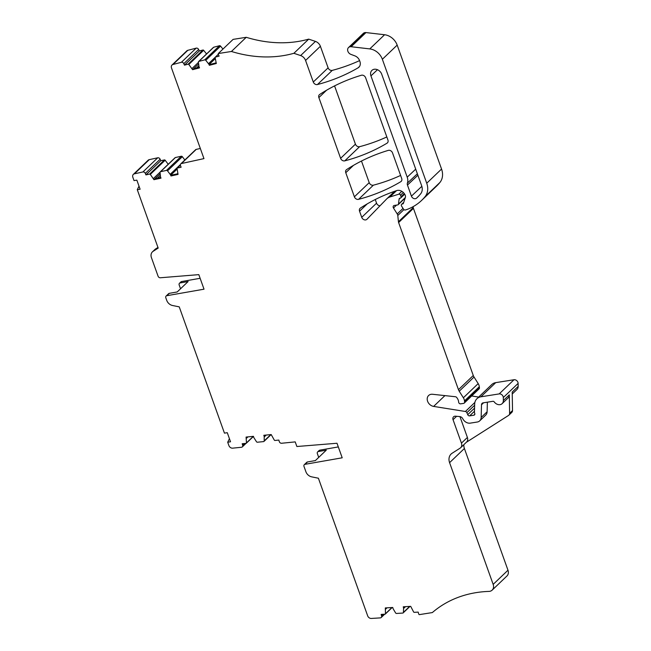 <?xml version="1.0" encoding="UTF-8"?>
<svg xmlns="http://www.w3.org/2000/svg" width="651" height="651" viewBox="0 0 651 651"><rect width="100%" height="100%" fill="white"/><g stroke="black" fill="none" stroke-linecap="round" stroke-linejoin="round"><path stroke-width="0.98" d="M263.989 441.419L271.166 434.559L263.834 435.291L264.054 436.032A3.361 2.694 46.3 0 1 264.208 436.984L264.2 440.89A1.009 0.806 46.3 0 1 263.574 441.606L257.446 442.216A1.009 0.806 46.3 0 1 256.429 441.671L254.102 438.001A3.361 2.694 46.3 0 1 253.67 437.073L253.442 436.333L246.086 437.073L246.46 442.883A0.675 0.537 46.3 0 1 246.037 443.364L242.188 443.746L242.652 445.268A2.018 1.619 46.3 0 1 241.488 447.27L232.659 448.157A3.361 2.694 46.3 0 1 228.892 445.553L227.704 442.224L230.535 441.777L227.28 432.687L224.449 433.135L179.237 306.865L172.515 305.498A6.73 5.395 46.3 0 1 166.746 300.396L165.81 297.784A2.018 1.619 46.3 0 1 166.835 295.7L204.023 289.182L198.815 274.632L160.317 277.765A2.018 1.619 46.3 0 1 158.079 276.203L151.423 257.609A6.73 5.395 46.3 0 1 152.44 251.847A6.73 5.395 46.3 0 1 153.115 251.319L155.581 248.959A6.73 5.395 46.3 0 0 154.914 249.488L152.44 251.847M166.835 295.7L169.301 293.341L177.21 291.957L188.115 281.541L180.205 282.925A2.018 1.619 -133.7 0 0 179.481 283.283L180.937 281.891A2.018 1.619 46.3 0 1 181.653 281.541L200.134 278.294M179.481 283.283A2.018 1.619 -133.7 0 0 179.18 285.008L180.115 287.62A6.73 5.395 -133.7 0 0 180.604 288.71M359.539 66.435L358.066 67.842A6.73 5.395 46.3 0 0 358.888 67.224A6.73 5.395 46.3 0 0 359.905 61.471L359.621 60.689A6.73 5.395 46.3 0 0 354.917 55.888L350.938 54.391A4.37 3.507 46.3 0 1 347.862 51.242A4.37 3.507 46.3 0 1 348.537 47.531L363.356 33.364A4.37 3.507 46.3 0 1 364.625 32.664L365.325 32.55A4.37 3.507 46.3 0 1 365.968 32.574L351.149 46.734L369.768 48.906A13.451 10.782 46.3 0 1 382.357 59.282L426.73 183.224A16.812 13.484 46.3 0 1 425.103 196.626A63.896 51.226 46.3 0 1 421.628 200.394A63.896 51.226 46.3 0 1 407.493 209.28A31.614 25.34 46.3 0 1 405.37 209.972A1.684 1.351 46.3 0 1 403.465 209.093L401.586 206.123A1.684 1.351 46.3 0 1 402.269 203.999L403.449 203.202M369.768 48.906L384.586 34.739L365.968 32.574M384.586 34.739A13.451 10.782 46.3 0 1 397.175 45.114L441.557 169.057A16.812 13.484 46.3 0 1 439.93 182.459A63.896 51.226 46.3 0 1 436.447 186.235L421.628 200.394M375.261 199.523L376.563 203.169A3.361 2.694 46.3 0 0 380.038 205.781M413.157 206.636L413.255 207.579A3.361 2.694 46.3 0 0 413.442 208.385L473.277 375.505A6.73 5.395 46.3 0 0 474.034 377.043L459.215 391.21A6.73 5.395 46.3 0 1 458.459 389.672L473.277 375.505M464.611 402.033L479.429 387.866A1.684 1.351 46.3 0 1 479.079 388.907L464.261 403.075A1.684 1.351 46.3 0 0 464.611 402.033L464.488 400.902A6.73 5.395 46.3 0 0 463.366 397.769L478.192 383.602L474.034 377.043M478.192 383.602A6.73 5.395 46.3 0 1 479.315 386.735L464.488 400.902M479.429 387.866L479.315 386.735M478.656 397.077L471.698 395.963M474.481 411.245L469.631 415.875L473.879 415.2A1.684 1.351 46.3 0 0 474.758 413.458L474.546 412.889A1.684 1.351 46.3 0 1 474.449 412.286L474.677 404.108A10.758 8.626 46.3 0 1 476.939 398.721L491.765 384.554A10.758 8.626 46.3 0 1 495.728 382.633L480.902 396.801L499.179 393.912A3.361 2.694 46.3 0 1 503.296 397.558L503.345 400.552A5.721 4.581 46.3 0 1 502.141 403.644A5.721 4.581 46.3 0 1 494.264 401.944A1.343 1.082 46.3 0 0 492.913 401.309L483.14 402.847A2.816 2.262 46.3 0 0 482.098 403.351A2.816 2.262 46.3 0 0 481.504 404.767L481.154 417.462A6.73 5.395 46.3 0 1 479.738 420.831A6.73 5.395 46.3 0 1 477.264 422.027L470.291 423.134A6.73 5.395 46.3 0 1 462.804 418.78A3.361 2.694 46.3 0 0 459.752 416.583L455.488 416.192A3.361 2.694 46.3 0 0 453.56 416.811A3.361 2.694 46.3 0 0 453.047 419.692L461.445 443.136A5.379 4.313 46.3 0 1 460.631 447.75A5.379 4.313 46.3 0 1 460.094 448.165L452.111 453.242A10.091 8.089 46.3 0 0 451.11 454.032A10.091 8.089 46.3 0 0 449.581 462.658L493.165 584.378A6.73 5.395 46.3 0 1 492.148 590.14A6.73 5.395 46.3 0 1 488.999 591.401A127.791 102.451 46.3 0 0 432.337 612.575L419.187 614.65A2.018 1.619 46.3 0 1 418.593 613.633L418.178 612.103L414.288 612.347A0.675 0.537 46.3 0 1 413.621 611.956L410.683 606.35L403.246 606.813L403.449 607.554A3.361 2.694 46.3 0 1 403.563 608.506L405.475 606.675M499.179 393.912L513.997 379.745L495.728 382.633M513.997 379.745A3.361 2.694 46.3 0 1 518.115 383.39L518.163 386.393A5.721 4.581 46.3 0 1 516.959 389.477L512.239 393.985M449.581 462.658L464.399 448.498A10.091 8.089 46.3 0 1 463.813 444.706M464.399 448.498L507.983 570.219A6.73 5.395 46.3 0 1 506.966 575.972L492.148 590.14M403.563 608.506L403.417 612.379A1.009 0.806 46.3 0 1 402.757 613.063L396.565 613.454A1.009 0.806 46.3 0 1 395.564 612.868L393.35 609.149A3.361 2.694 46.3 0 1 392.952 608.213L392.748 607.473L385.311 607.936L385.482 613.714A0.675 0.537 46.3 0 1 385.042 614.17L381.144 614.414L381.567 615.944A2.018 1.619 46.3 0 1 380.314 617.889L371.339 618.45A3.361 2.694 46.3 0 1 367.669 615.838L318.396 478.216L311.666 476.849A6.73 5.395 46.3 0 1 305.905 471.747L303.993 466.409A2.018 1.619 46.3 0 1 305.01 464.326L307.484 461.966L315.393 460.574L326.289 450.158L318.38 451.55A2.018 1.619 -133.7 0 0 317.664 451.9L319.12 450.516A2.018 1.619 46.3 0 1 319.836 450.158L338.308 446.92M153.115 251.319L158.193 248.088L137.28 189.685L140.111 189.238L136.856 180.148L134.025 180.596L132.837 177.267A3.361 2.694 46.3 0 1 133.341 174.387L148.159 160.219A3.361 2.694 46.3 0 1 149.258 159.65L157.729 157.794A2.018 1.619 46.3 0 1 160.13 159.235L160.748 160.74L164.451 159.926A0.675 0.537 46.3 0 1 165.142 160.227L168.21 164.264M133.341 174.387A3.361 2.694 46.3 0 1 134.431 173.817L142.911 171.962A2.018 1.619 46.3 0 1 145.311 173.402L145.93 174.899L149.624 174.094A0.675 0.537 46.3 0 1 150.324 174.395L153.937 179.692L161 178.146L160.707 177.422A3.361 2.694 46.3 0 1 160.455 176.47L160.048 172.491A1.009 0.806 46.3 0 1 160.252 171.872L175.078 157.705A1.009 0.806 46.3 0 1 175.404 157.534L181.287 156.248A1.009 0.806 46.3 0 1 182.337 156.696L184.843 159.991M160.252 171.872A1.009 0.806 46.3 0 1 160.585 171.701L166.469 170.407A1.009 0.806 46.3 0 1 167.519 170.863L170.163 174.346A3.361 2.694 46.3 0 1 170.684 175.241L170.977 175.965L178.048 174.419L177.072 168.544A0.675 0.537 46.3 0 1 177.422 168.015L181.124 167.209L180.506 165.704A2.018 1.619 46.3 0 1 180.775 163.881L195.601 149.714A2.018 1.619 46.3 0 1 196.252 149.372L200.329 148.485M180.775 163.881A2.018 1.619 46.3 0 1 181.434 163.539L203.958 158.616L171.482 67.907A3.361 2.694 46.3 0 1 171.994 65.035L186.813 50.868A3.361 2.694 46.3 0 1 187.805 50.322L196.203 48.133A2.018 1.619 46.3 0 1 198.636 49.492L199.304 50.981L202.941 50.029A0.675 0.537 46.3 0 1 203.641 50.306L206.57 53.943M171.994 65.035A3.361 2.694 46.3 0 1 172.987 64.482L181.385 62.293A2.018 1.619 46.3 0 1 183.818 63.66L184.477 65.149L188.123 64.197A0.675 0.537 46.3 0 1 188.823 64.473L192.59 69.681L199.54 67.875L199.222 67.151A3.361 2.694 46.3 0 1 198.946 66.199L198.4 62.211A1.009 0.806 46.3 0 1 198.604 61.552L213.422 47.393A1.009 0.806 46.3 0 1 213.723 47.222L219.509 45.716A1.009 0.806 46.3 0 1 220.567 46.131L222.951 49.085M246.249 37.302L233.107 39.377L218.28 53.545L231.43 51.47L246.249 37.302A127.791 102.451 46.3 0 0 308.704 39.133L315.442 41.404A6.73 5.395 46.3 0 1 320.39 46.286L305.571 60.453L313.286 82.01L328.112 67.842L320.39 46.286M359.588 60.6A235.402 188.725 46.3 0 1 332.27 70.373A3.361 2.694 46.3 0 1 328.112 67.842M386.824 136.946A235.402 188.725 46.3 0 1 359.596 146.687A3.361 2.694 46.3 0 1 355.43 144.156L334.573 85.891M361.476 161.033L369.215 182.646A3.361 2.694 46.3 0 0 373.381 185.177L358.563 199.344A3.361 2.694 46.3 0 1 354.396 196.814L345.771 172.727A3.361 2.694 46.3 0 1 346.283 169.846A3.361 2.694 46.3 0 1 346.592 169.602A235.402 188.725 46.3 0 1 388.289 150.381A3.361 2.694 46.3 0 1 392.529 152.895L401.7 178.504A3.361 2.694 46.3 0 1 401.195 181.385A3.361 2.694 46.3 0 1 400.804 181.678A235.402 188.725 46.3 0 1 358.563 199.344M400.601 175.436A235.402 188.725 46.3 0 1 373.381 185.177M271.19 434.559L274.299 440.1A0.675 0.537 46.3 0 0 274.974 440.467L278.823 440.076L279.295 441.606A2.018 1.619 46.3 0 0 281.59 443.258L295.212 441.891L296.872 446.513L336.998 443.258L342.206 457.799L305.01 464.326M476.939 398.721A10.758 8.626 46.3 0 1 480.902 396.801M469.631 415.875A1.684 1.351 46.3 0 1 467.711 414.679L466.873 412.685A1.684 1.351 46.3 0 0 465.408 411.489L433.623 406.411A6.73 5.395 46.3 0 1 427.845 401.87A6.73 5.395 46.3 0 1 428.61 395.507A6.73 5.395 46.3 0 1 432.581 394.278L455.448 396.744A1.684 1.351 46.3 0 1 456.823 397.623L457.466 398.599A6.29 5.045 46.3 0 1 458.621 402.049A1.684 1.351 46.3 0 0 460.68 403.84L463.642 403.376A1.684 1.351 46.3 0 0 464.261 403.075M463.366 397.769L459.215 391.21M413.442 208.385L398.615 222.544L458.459 389.672M398.615 222.544A3.361 2.694 46.3 0 1 398.436 221.747L413.255 207.579M396.508 205.106L393.473 208.003L397.224 213.927A3.361 2.694 46.3 0 1 397.785 215.497L398.436 221.747M393.473 208.003A2.018 1.619 46.3 0 1 394.294 205.456L397.696 204.919A1.343 1.082 46.3 0 0 398.461 204.113L405.337 197.538M400.162 198.124L399.096 199.149L398.461 204.113M399.096 199.149A1.684 1.351 46.3 0 1 400.056 198.14L400.341 198.099A1.343 1.082 46.3 0 0 401.04 196.708L404.304 193.583M367.245 203.869L359.555 211.217L361.736 217.328A3.361 2.694 46.3 0 0 366.895 219.314A3.361 2.694 46.3 0 0 366.952 219.257L386.637 198.986A11.734 9.407 46.3 0 1 386.84 198.791A11.734 9.407 46.3 0 1 389.9 196.993L398.786 194.193A1.343 1.082 46.3 0 1 400.495 195.194L401.04 196.708M359.555 211.217A3.361 2.694 46.3 0 1 360.06 208.344A3.361 2.694 46.3 0 1 360.377 208.092A235.402 188.725 46.3 0 1 396.711 190.58A6.73 5.395 46.3 0 1 405.28 195.365A3.361 2.694 46.3 0 1 405.386 197.416L403.408 203.332A1.343 1.082 46.3 0 1 402.684 203.934M348.537 47.531A4.37 3.507 46.3 0 1 349.799 46.823L350.498 46.717A4.37 3.507 46.3 0 1 351.149 46.734M358.066 67.842A235.402 188.725 46.3 0 1 317.452 84.54A3.361 2.694 46.3 0 1 313.286 82.01M231.43 51.47A127.791 102.451 46.3 0 0 293.886 53.301L300.624 55.563A6.73 5.395 46.3 0 1 305.571 60.453M198.604 61.552A1.009 0.806 46.3 0 1 198.897 61.389L204.691 59.884A1.009 0.806 46.3 0 1 205.749 60.299L208.491 63.708A3.361 2.694 46.3 0 1 209.036 64.595L209.362 65.312L216.311 63.505L215.139 57.622A0.675 0.537 46.3 0 1 215.473 57.076L219.11 56.124L218.443 54.635A2.018 1.619 46.3 0 1 218.28 53.545M340.611 158.323L318.868 97.585A3.361 2.694 46.3 0 1 319.372 94.704A3.361 2.694 46.3 0 1 319.69 94.46A235.402 188.725 46.3 0 1 361.386 75.247A3.361 2.694 46.3 0 1 365.626 77.754L387.923 140.014A3.361 2.694 46.3 0 1 387.41 142.894A3.361 2.694 46.3 0 1 387.028 143.187A235.402 188.725 46.3 0 1 344.778 160.854A3.361 2.694 46.3 0 1 340.611 158.323L355.43 144.156M377.474 69.706L370.94 75.866L407.209 177.162A10.091 8.089 46.3 0 1 407.396 183.086A3.361 2.694 46.3 0 0 407.461 185.055L411.424 196.138L421.84 186.324M370.94 75.866A6.388 5.118 46.3 0 1 371.949 70.357A6.388 5.118 46.3 0 1 381.698 74.165L421.653 185.747A10.091 8.089 46.3 0 1 420.717 193.738A56.629 45.399 46.3 0 1 417.779 196.993A56.629 45.399 46.3 0 1 416.526 198.164A3.361 2.694 46.3 0 1 411.424 196.138M227.704 442.224L229.429 438.701M169.301 293.341A2.018 1.619 -133.7 0 0 168.585 293.699L166.119 296.059M502.141 403.644L508.097 397.948A5.721 4.581 46.3 0 0 509.302 394.864L509.619 413.336A3.361 2.694 46.3 0 1 508.903 415.151A3.361 2.694 46.3 0 1 508.569 415.419L466.344 442.289M509.619 413.336L512.524 410.561A3.361 2.694 46.3 0 1 511.816 412.376L508.903 415.151M459.94 416.599L467.402 437.448A5.379 4.313 46.3 0 1 466.588 442.053L460.631 447.75M481.154 417.462L487.111 411.766L487.379 402.18M487.111 411.766A6.73 5.395 46.3 0 1 485.695 415.135L479.738 420.831M512.524 410.561L512.207 392.081L518.163 386.393M317.664 451.9A2.018 1.619 -133.7 0 0 317.354 453.633L318.713 457.401M307.484 461.966A2.018 1.619 -133.7 0 0 306.767 462.316L304.294 464.676M160.716 177.463L154.954 178.724L160.179 173.727M177.764 173.736L171.994 174.997L170.977 175.965M199.263 67.24L193.607 68.713L198.628 63.912M216.026 62.87L210.379 64.343L209.362 65.312M157.965 247.445L155.581 248.959M157.412 178.187L160.349 175.379M196.48 67.964L198.872 65.678M153.937 179.692L154.954 178.724M192.59 69.681L193.607 68.713M365.325 32.55L350.498 46.717M364.625 32.664L349.799 46.823M385.644 609.157L387.036 607.831M246.46 438.286L247.933 436.886M145.93 174.899L160.748 160.74M153.441 178.496L160.081 172.149M184.477 65.149L199.304 50.981M192.061 68.493L198.425 62.406M293.886 53.301L308.704 39.133M137.28 189.685L139.013 186.162M180.205 282.925L181.653 281.541M318.38 451.55L319.836 450.158M509.302 394.864L503.345 400.552M483.579 402.782L481.504 404.767M453.047 419.692L456.603 416.298M467.402 437.448L461.445 443.136M417.885 175.233L407.461 185.055M417.372 173.801L407.396 183.086M418.975 195.756L416.526 198.164M407.209 177.162L415.712 169.146M503.296 397.558L518.115 383.39M397.175 45.114L382.357 59.282M426.73 183.224L441.557 169.057M439.93 182.459L425.103 196.626M403.612 202.713L402.269 203.999M361.736 217.328L376.563 203.169M396.557 190.629L389.9 196.993M398.786 194.193L401.805 191.304M403.343 192.468L400.495 195.194M397.224 213.927L403.018 208.393M403.937 209.614L397.785 215.497M444.934 395.605L433.623 406.411M465.408 411.489L474.88 402.432M474.644 405.264L466.873 412.685M467.711 414.679L474.563 408.128M473.879 415.2L474.831 414.296M507.983 570.219L493.165 584.378M403.449 607.554L404.287 606.748M403.417 612.379L409.658 606.415M385.482 613.714L391.959 607.521M381.567 615.944L383.309 614.284M264.054 436.032L264.941 435.185M264.208 436.984L266.226 435.055M264.2 440.89L270.783 434.599M246.46 442.883L253.296 436.349M242.652 445.268L244.491 443.518M142.911 171.962L157.729 157.794M145.311 173.402L160.13 159.235M149.624 174.094L164.451 159.926M150.324 174.395L165.142 160.227M160.585 171.701L175.404 157.534M166.469 170.407L181.287 156.248M167.519 170.863L182.337 156.696M170.163 174.346L180.392 164.565M170.684 175.241L177.121 169.081M177.422 168.015L180.368 165.199M181.434 163.539L196.252 149.372M181.385 62.293L196.203 48.133M183.818 63.66L198.636 49.492M188.123 64.197L202.941 50.029M188.823 64.473L203.641 50.306M198.897 61.389L213.723 47.222M204.691 59.884L219.509 45.716M205.749 60.299L220.567 46.131M208.491 63.708L215.172 57.329M209.036 64.595L215.278 58.631M215.473 57.076L218.337 54.334M300.624 55.563L315.442 41.404M332.27 70.373L317.452 84.54M387.727 142.52L387.028 143.187M359.596 146.687L344.778 160.854M326.558 90.237L318.868 97.585M353.469 165.37L345.771 172.727M354.396 196.814L369.215 182.646M401.504 181.011L400.804 181.678M134.431 173.817L149.258 159.65M172.987 64.482L187.805 50.322M403.758 202.29L401.651 204.3M394.709 191.264L386.84 198.791M404.694 194.169L400.837 197.855M405.191 197.985L398.192 204.674M403.205 612.876L409.992 606.398M385.335 614.048L392.179 607.505M381.209 617.514L384.684 614.194M246.314 443.233L253.467 436.406M242.318 446.903L246.021 443.364M177.21 168.129L180.36 165.118M215.269 57.182L218.321 54.269"/></g></svg>
